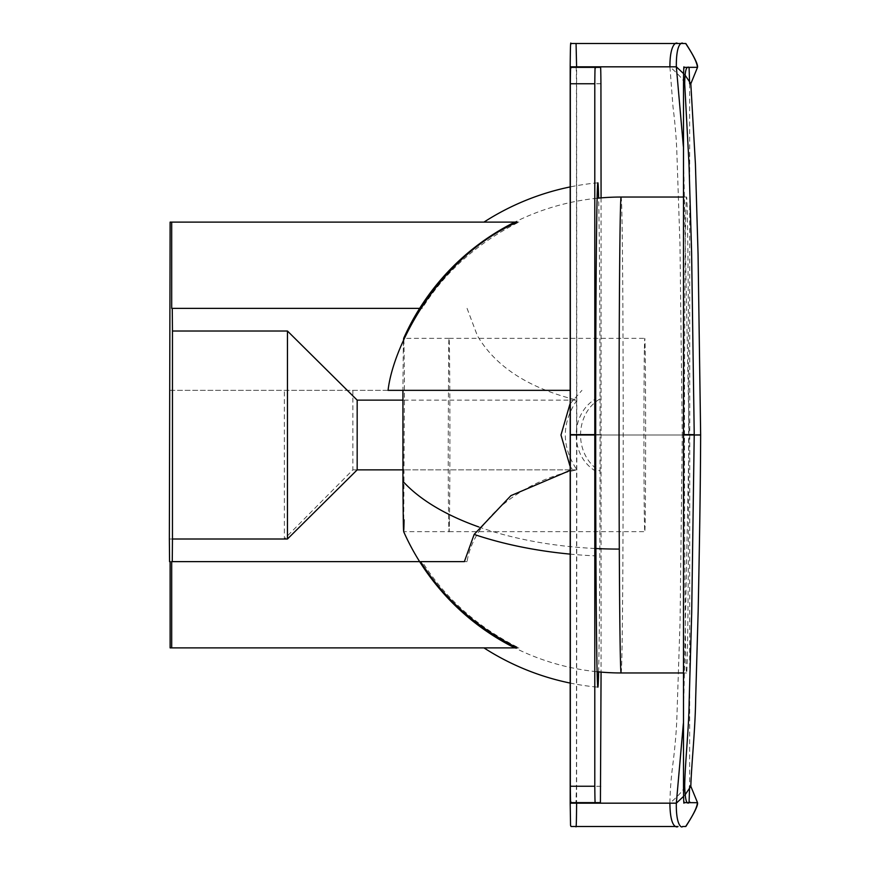 <?xml version="1.0" encoding="UTF-8"?>
<svg xmlns="http://www.w3.org/2000/svg" width="870" height="870" viewBox="0 0 870 870"><rect width="100%" height="100%" fill="white"/><g stroke="black" fill="none" stroke-linecap="round" stroke-linejoin="round"><path stroke-width="0.65" stroke-dasharray="4.35 3.26" d="M170.118 222.122L518.846 222.122C477.38 243.002 445.157 271.755 422.146 308.371L171.694 308.371M467.07 308.371L477.325 335.581C495.454 366.629 528.655 388.15 576.93 400.135L402.897 400.135M598.625 671.89A252.18 2.197 90 0 0 600.05 471.127C574.069 455.815 574.069 414.185 600.05 398.873A252.18 2.197 90 0 0 599.8 314.103A252.18 2.197 -90 0 0 598.625 198.11M576.93 400.135C561.454 423.375 561.454 446.614 576.93 469.865C515.562 482.611 472.823 523.446 467.07 561.629L422.146 561.629C445.157 598.245 477.38 626.998 518.846 647.878L514.779 647.878A237.956 237.956 0 0 0 597.114 671.749M422.146 308.371L419.644 308.371M601.072 197.892L601.072 672.108M600.05 398.873L600.05 471.127M420.569 561.629L170.118 561.629M169.563 561.629L464.373 561.629M517.258 647.878L170.118 647.878M518.846 647.878L483.937 647.878M467.07 561.629L171.694 561.629M422.146 561.629L419.644 561.629M518.846 222.122L483.937 222.122M601.072 435L576.603 435L576.462 83.694C576.266 59.443 575.962 69.437 575.701 67.36L573.395 67.316M683.363 146.464L689.094 435L576.81 435L576.614 66.827M576.81 435L576.614 803.173M576.603 435L576.462 786.295L575.951 802.629L573.395 802.684M388.074 390.347L170.118 390.347M684.69 786.252L684.69 786.262C683.929 789.623 679.002 795.256 669.911 803.173C670.063 790.982 671.107 777.519 673.054 762.805C675.218 745.264 676.512 729.625 676.936 715.879L680.079 621.126L682.265 435L569.981 435M569.981 390.347L169.356 390.347M352.872 390.347L352.872 469.865L284.359 538.998L284.359 390.347M352.872 469.865L572.634 469.865L569.981 466.037M569.981 403.963L581.965 390.347M689.073 67.36L686.571 67.316M700.644 435L689.779 435L689.627 83.694M689.779 435L689.627 786.295M689.073 802.64L686.571 802.684M684.744 549.079A237.956 2.077 -90 0 1 686.571 197.044A237.956 2.077 -90 0 1 688.387 320.921A237.956 2.077 -90 0 1 686.571 672.956A237.956 2.077 -90 0 1 684.744 549.079M684.69 83.748C683.94 80.388 679.013 74.755 669.911 66.827L672.978 106.618C675.131 123.801 676.414 139.146 676.86 152.631L679.992 244.807L682.265 435L694.216 435L689.094 435L683.363 723.535M449.453 519.825A96.646 0.848 90 0 0 449.866 411.086A96.646 0.848 90 0 0 449.05 338.354A96.646 0.848 90 0 0 448.637 350.175L448.213 448.931C448.267 513.539 448.963 553.081 449.453 519.825L449.05 531.646L403.68 531.646L404.419 388.662C404.126 339.811 403.745 326.989 403.278 350.175L402.93 390.347M644.387 350.175A96.646 0.848 90 0 0 643.974 458.914A96.646 0.848 90 0 0 644.79 531.657A96.646 0.848 90 0 0 645.192 519.825A96.646 0.848 90 0 0 645.605 411.086A96.646 0.848 90 0 0 644.79 338.354A96.646 0.848 90 0 0 644.387 350.175M449.05 338.343L403.658 338.365M403.495 340.54L403.278 350.175M169.356 538.998L284.359 538.998M595.689 471.127C569.709 455.815 569.709 414.185 595.689 398.873M576.93 469.865L402.897 469.865M569.981 470.463L572.634 469.865M569.981 554.103A253.246 121.408 -0.3 0 0 595.939 555.897M601.072 434.608L576.603 434.608M600.931 83.748L576.462 83.748M600.931 83.694L576.462 83.694M685.103 75.201L683.624 73.656M690.823 83.748L689.638 83.748M700.644 434.608L689.779 434.608M621.115 672.956A237.956 2.077 90 0 0 622.942 320.921A237.956 2.077 90 0 0 621.115 197.044M478.783 526.948A237.956 114.079 -0.3 0 0 595.906 548.535M685.103 794.799L683.624 796.344M600.931 786.306L576.462 786.306M569.981 683.037A253.246 253.246 0 0 0 597.875 687.18M449.05 531.657L644.79 531.657M449.05 338.354L644.79 338.354M597.114 198.251A237.956 237.956 0 0 0 514.779 222.122M683.363 197.044L686.571 197.044M683.363 672.956L686.571 672.956M597.875 182.82A253.246 253.246 0 0 0 569.981 186.963"/><path stroke-width="1.3" d="M172.26 308.371L172.456 331.013L287.459 331.013L357.178 400.135L357.178 469.865L287.459 538.998L287.459 331.013M402.897 400.135L357.178 400.135M598.625 198.11A252.18 2.197 -90 0 0 597.875 182.82A252.18 2.197 -90 0 0 595.689 398.873L595.689 471.127A252.18 2.197 -90 0 0 595.939 555.897A252.18 2.197 90 0 0 597.875 687.18A252.18 2.197 90 0 0 598.625 671.89M569.981 470.463L510.907 495.639L474.15 534.419L464.373 561.629L420.569 561.629C443.569 598.245 475.803 626.998 517.258 647.878L170.118 647.878L170.118 561.629L169.563 561.629L169.356 538.998L170.118 222.122L171.694 222.122L171.694 308.371L419.644 308.371M403.658 531.635A237.956 237.956 0 0 0 514.779 647.878L483.937 647.878A253.246 253.246 0 0 0 569.981 683.037M172.26 561.629L172.456 538.998L287.459 538.998M172.456 538.998L172.456 331.013M601.072 672.108L600.42 802.629L571.166 802.64C570.916 799.41 570.535 812.7 570.328 786.252L570.328 83.748C570.546 57.605 570.883 70.437 571.155 67.36L600.246 67.36C600.485 68.469 600.757 61.378 600.931 83.694L601.072 197.892M597.864 802.684L595.439 802.64C595.189 802.118 594.982 807.382 594.797 786.252L594.797 83.748C595.015 57.605 595.352 70.437 595.624 67.36L597.864 67.316M419.644 561.629L171.694 561.629L171.694 647.878M569.981 390.347L388.074 390.347C393.055 345.521 438.447 256.965 517.258 222.122L171.694 222.122M576.614 802.684L576.614 803.173C576.397 831.394 576.027 826.554 575.777 826.5L571.024 826.5L570.546 825.358L570.187 803.173L570.187 66.827C570.459 32.668 570.905 46.186 571.22 43.5L576.06 43.5L576.614 67.316M683.624 73.656L676.338 66.827L683.363 146.464M576.614 66.827L676.338 66.827C676.066 41.151 682.743 42.554 682.928 43.5L573.395 43.5M697.533 67.316L689.812 67.36C688.953 68.11 684.929 62.161 684.69 83.748L688.996 163.81L691.606 252.463L694.227 434.608L691.704 612.861L689.16 701.437C689.007 726.95 684.951 764.012 684.69 786.252C685.549 811.754 689.834 799.932 690.367 802.64L697.533 802.684L690.823 786.317C691.498 763.827 695.282 729.343 695.652 699.284L698.164 611.088C699.382 548.992 700.415 492.083 700.644 435L698.066 254.399L695.413 163.919L690.823 83.748L697.533 67.316C698.044 64.423 694.14 56.485 685.832 43.5L677.523 43.5C676.327 41.803 669.846 44.022 669.911 66.827L570.187 66.827M570.187 803.173L669.911 803.173C670.074 828.838 677.219 827.435 678.045 826.5L573.395 826.5M683.624 796.344L676.338 803.173C675.892 825.913 681.862 828.229 682.537 826.5L685.658 826.5C693.216 815.168 697.131 807.24 697.403 802.705L684.331 802.64C684.092 799.41 683.711 812.7 683.505 786.252L683.505 83.748C683.722 57.605 684.059 70.437 684.32 67.36L697.403 67.316C697.142 62.781 693.227 54.843 685.658 43.5M569.981 466.037L560.976 435L569.981 403.963M685.103 75.201L690.823 83.694L689.627 83.694L689.073 67.36M685.103 794.799L690.823 786.317L689.627 786.295L689.073 802.64M402.93 390.347L402.94 481.338C403.234 530.124 403.615 542.956 404.082 519.825M514.779 222.122A237.956 237.956 0 0 0 403.658 338.365L403.495 340.54M576.614 803.173L676.338 803.173L683.363 723.535M697.533 802.684C698.11 805.424 694.206 813.363 685.832 826.5L685.658 826.5M402.897 469.865L357.178 469.865M474.15 534.419A253.246 121.408 -0.3 0 0 569.981 554.103M594.656 434.608L570.187 434.608M594.656 435L570.187 435M594.797 786.252L570.328 786.252M684.69 786.252L683.505 786.252M700.644 435L683.363 435M684.69 83.748L683.505 83.748M694.227 434.608L683.363 434.608M595.906 548.535A237.956 114.079 -0.3 0 0 619.299 549.079A237.956 2.077 90 0 0 621.115 672.956L683.363 672.956M402.94 481.338A237.956 114.079 -0.3 0 0 478.783 526.948M597.114 198.251A237.956 237.956 0 0 1 621.115 197.044A237.956 2.077 90 0 0 619.299 549.079M594.797 83.748L570.328 83.748M597.114 671.749A237.956 237.956 0 0 0 621.115 672.956M621.115 197.044L683.363 197.044M569.981 186.963A253.246 253.246 0 0 0 483.937 222.122"/></g></svg>
